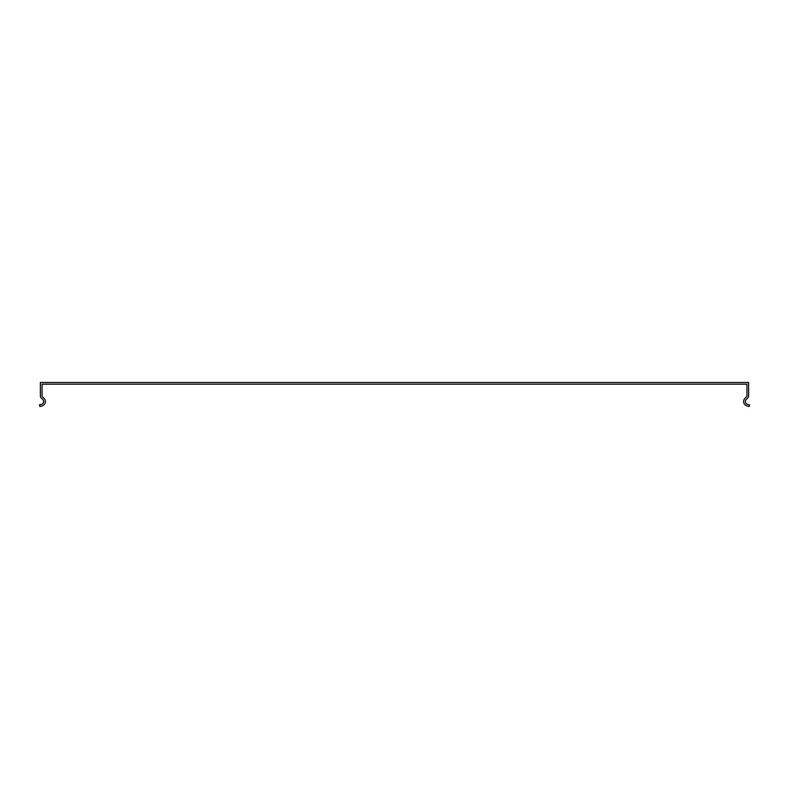 <?xml version="1.0" encoding="UTF-8"?>
<svg xmlns="http://www.w3.org/2000/svg" width="789" height="789" viewBox="0 0 789 789"><rect width="100%" height="100%" fill="white"/><g stroke="black" fill="none" stroke-linecap="round" stroke-linejoin="round"><path stroke-width="1.18" d="M746.927 385.604L746.927 395.802A1.42 1.42 0 0 1 746.512 396.808L744.954 398.356A4.537 4.537 0 0 0 746.986 405.94L749.106 406.513L749.55 404.865L747.43 404.303A2.831 2.831 0 0 1 746.157 399.559L747.716 398.011A3.117 3.117 0 0 0 748.623 395.802L748.623 382.487L40.377 382.487L40.377 395.802A3.117 3.117 0 0 0 41.284 398.011L42.843 399.559A2.831 2.831 0 0 1 41.57 404.303L39.45 404.865L39.894 406.513L42.014 405.94A4.537 4.537 0 0 0 44.046 398.356L42.488 396.808A1.42 1.42 0 0 1 42.073 395.802L42.073 384.184L746.927 384.184L746.927 385.604"/></g></svg>
